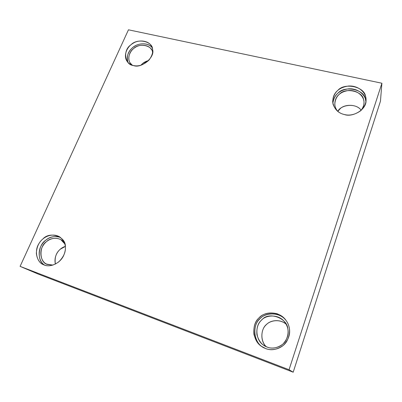 <?xml version="1.0" encoding="UTF-8"?>
<svg xmlns="http://www.w3.org/2000/svg" width="402" height="402" viewBox="0 0 402 402"><rect width="100%" height="100%" fill="white"/><g stroke="black" fill="none" stroke-linecap="round" stroke-linejoin="round"><path stroke-width="0.6" d="M344.454 114.55C352.459 117.63 366.704 109.605 366.021 100.399C366.745 93.646 359.443 85.47 348.705 86.013C338.595 87.395 333.253 92.706 332.685 101.952C334.107 108.937 338.032 113.138 344.454 114.55C339.072 113.409 335.278 109.987 333.072 104.294C332.193 98.319 333.791 93.666 337.876 90.339C344.549 82.37 364.579 86.611 365.529 96.42C367.026 101.058 365.463 105.796 360.84 110.63C355.242 114.605 349.78 115.912 344.454 114.55M332.861 103.339C334.007 94.978 339.248 90.143 348.574 88.837C358.478 88.083 365.951 95.611 365.9 101.726L365.443 99.178C364.498 89.44 344.645 85.204 338.032 93.108C335.037 95.505 333.313 98.912 332.861 103.339M337.956 111.505C332.715 106.414 334.72 97.55 339.333 94.264C345.187 87.269 362.735 91.038 363.549 99.636C364.664 102.977 363.83 106.58 361.046 110.455C362.961 108.027 363.936 105.555 363.976 103.043C364.574 97.163 358.187 90.008 348.82 90.48C339.991 91.676 335.318 96.304 334.786 104.369C335.007 107.108 336.062 109.485 337.956 111.505M337.806 111.344C340.841 104.816 355.675 102.515 361.192 110.274C356.961 103.867 344.338 104.043 340.082 108.821L337.806 111.344M133.474 65.526C138.584 66.757 143.785 64.913 149.077 60.004C152.931 54.697 153.72 50.094 151.453 46.195C148.805 40.426 138.353 39.361 132.68 43.557C127.414 46.446 123.042 55.164 126.931 61.109C128.7 63.536 130.881 65.008 133.474 65.526C124.464 64.918 122.761 49.883 130.921 44.843C137.238 37.868 152.956 41.195 152.579 49.602C155.278 57.184 141.263 68.898 133.474 65.526M127.977 62.446C125.409 56.476 129.605 49.185 134.278 46.451C139.283 42.768 148.559 42.813 152.097 47.622C148.182 42.009 137.082 43.14 132.65 47.647C127.947 51.496 126.389 56.431 127.977 62.446M151.569 49.803C149.222 44.753 140.082 43.828 135.122 47.496C130.514 50.029 126.695 57.647 130.082 62.873L132.278 65.184C126.69 61.828 128.494 51.969 133.58 48.622C139.067 42.562 152.775 45.371 152.564 52.717M140.991 65.199C142.775 62.993 145.308 61.436 148.599 60.526L142.725 63.476L140.991 65.199M44.195 264.978C49.391 267.571 59.888 263.873 63.601 255.637C67.003 247.863 65.601 241.547 59.395 236.688C51.692 232.652 42.984 236.894 39.115 243.316C33.904 250.778 36.919 262.355 43.285 264.586L44.195 264.978C39.818 263.446 37.2 259.597 36.336 253.436C36.647 247.049 38.843 242.215 42.913 238.929C50.014 230.879 66.31 236.577 65.365 247.024C65.807 252.029 63.632 256.953 58.838 261.797C53.365 265.677 48.481 266.732 44.195 264.978M44.788 265.179C39.034 262.22 37.1 251.456 41.808 244.687C45.516 238.743 52.903 234.718 60.496 237.431C54.662 235.713 49.682 236.693 45.552 240.366C38.034 245.064 36.637 261.481 44.788 265.179M47.632 264.496C39.361 263.034 38.642 246.461 46.456 241.667C50.994 236.863 61.873 236.979 64.828 243.908L60.858 239.677C54.099 236.185 46.516 239.893 43.135 245.506C38.602 252.019 41.215 262.134 46.773 264.124L52.898 265.109L47.632 264.496M55.396 264.094C53.436 255.757 59.019 248.155 65.315 246.441L60.35 249.19C56.069 252.737 54.416 257.707 55.396 264.094M265.596 348.524C271.536 351.162 281.812 349.217 286.631 341.569C290.772 333.695 290.52 326.57 285.882 320.193C279.279 310.57 263.873 311.439 258.752 318.163C251.546 324.193 252.295 340.695 261.456 346.308L265.596 348.524C259.868 346.499 255.979 341.76 253.918 334.308C253.3 326.64 255.27 320.917 259.833 317.133C264.189 313.113 270.008 312.002 277.295 313.806C284.159 317.012 288.133 321.655 289.224 327.731C290.596 333.776 288.666 339.625 283.435 345.278C277.194 349.74 271.249 350.82 265.596 348.524M262.411 346.951L262.375 346.926C253.506 341.484 252.471 325.519 259.38 319.364C264.189 312.806 278.782 311.203 285.907 320.223C279.651 311.887 265.928 312.344 260.752 318.017C252.808 323.052 252.451 341.192 262.411 346.951M267.164 347.082C262.159 345.318 258.747 341.177 256.933 334.655C256.375 327.942 258.094 322.932 262.089 319.615C268.732 311.384 287.375 317.942 287.812 328.911C289.003 334.198 287.314 339.308 282.747 344.243C277.3 348.132 272.104 349.082 267.164 347.082C272.4 349.408 281.47 347.629 285.631 340.856C289.209 333.926 288.897 327.66 284.701 322.057C278.812 313.831 265.586 314.721 261.149 320.51C254.953 325.71 255.426 339.906 263.28 344.961L267.164 347.082M266.255 346.705C260.25 341.097 260.808 329.796 265.752 325.248C269.456 320.55 279.455 318.429 286.068 324.143C280.199 318.846 270.762 320.138 266.853 324.173C261.21 327.977 259.511 340.645 266.255 346.705M381.9 83.234L380.448 101.214L381.9 83.234L289.048 369.745L20.1 266.365L37.994 273.978L293.194 372.197L289.048 369.745L293.194 372.197L380.448 101.214L293.194 372.197L37.994 273.978L20.1 266.365L128.454 29.803L381.9 83.234L128.454 29.803L20.1 266.365L289.048 369.745L381.9 83.234M261.456 346.308L262.375 346.926M263.28 344.961L264.134 345.549"/></g></svg>
